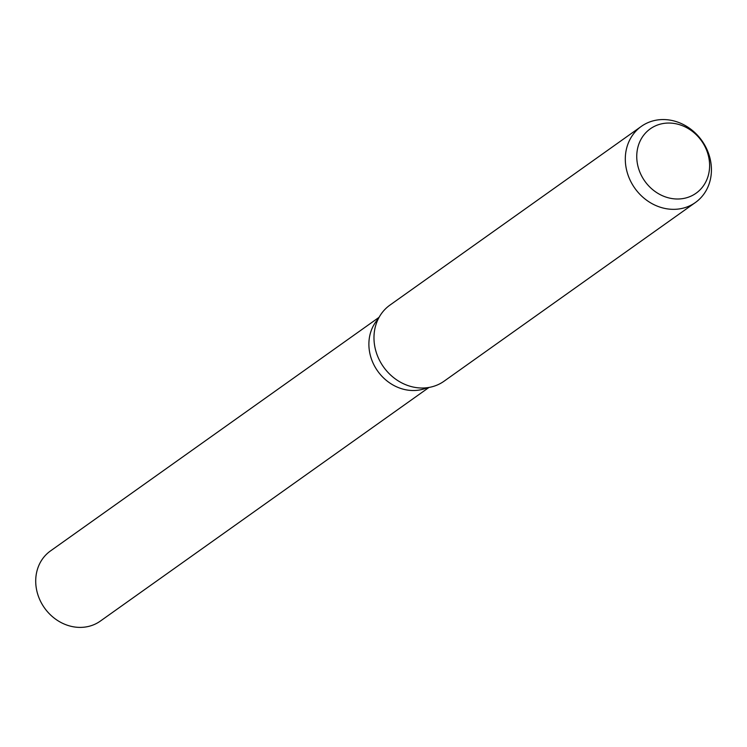 <?xml version="1.0" encoding="UTF-8"?>
<svg xmlns="http://www.w3.org/2000/svg" width="747" height="747" viewBox="0 0 747 747"><rect width="100%" height="100%" fill="white"/><g stroke="black" fill="none" stroke-linecap="round" stroke-linejoin="round"><path stroke-width="1.12" d="M406.583 389.925A43.037 37.892 -125.4 0 0 427.312 387.693A43.037 37.892 -125.4 0 1 406.583 389.925A43.037 37.892 -125.4 0 1 372.146 360.913A43.037 37.892 -125.4 0 1 378.327 318.782M695.42 202.502L444.091 381.185A46.688 41.113 -125.4 0 1 414.874 387.376A46.688 41.113 -125.4 0 1 376.086 351.809A46.688 41.113 -125.4 0 1 389.981 305.075L641.309 126.392A46.688 41.113 -125.4 0 1 670.526 120.202A46.688 41.113 -125.4 0 1 709.314 155.768A46.688 41.113 -125.4 0 1 695.42 202.502A46.688 41.113 -125.4 0 1 666.203 208.693A46.688 41.113 -125.4 0 1 627.415 173.127A46.688 41.113 -125.4 0 1 641.309 126.392M675.008 123.591A39.507 34.782 -125.4 0 1 709.566 167.459A39.507 34.782 -125.4 0 1 671.348 198.459A39.507 34.782 -125.4 0 1 636.789 154.592A39.507 34.782 -125.4 0 1 675.008 123.591M428.974 387.441L100.341 621.093A43.037 37.892 -125.4 0 1 73.402 626.798A43.037 37.892 -125.4 0 1 37.658 594.014A43.037 37.892 -125.4 0 1 50.469 550.95L379.102 317.298"/></g></svg>
